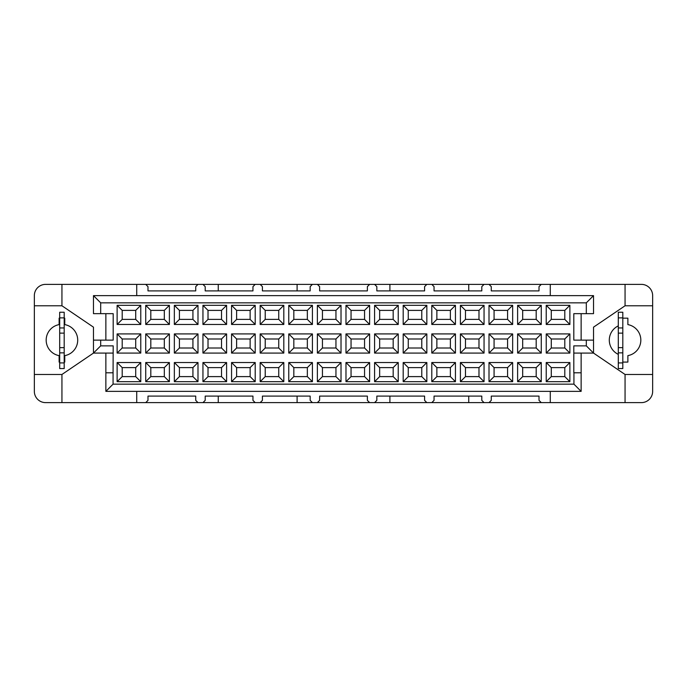 <?xml version="1.0" encoding="UTF-8"?>
<svg xmlns="http://www.w3.org/2000/svg" width="687" height="687" viewBox="0 0 687 687"><rect width="100%" height="100%" fill="white"/><g stroke="black" fill="none" stroke-linecap="round" stroke-linejoin="round"><path stroke-width="1.03" d="M586.312 302.847L593.525 295.633L93.475 295.633L100.688 302.847L586.312 302.847L586.312 313.658L593.525 313.658L593.525 295.633M550.278 391.367L550.278 402.625L625.058 402.625L625.058 374.475L593.525 353.075L593.525 327.167L625.058 305.775L625.058 284.375L550.278 284.375L550.278 295.633M550.278 284.375L541.27 284.375L539.012 286.625L539.012 290.902L491.265 290.902L491.265 286.625L489.007 284.375L484.052 284.375L481.802 286.625L481.802 290.902L434.047 290.902L434.047 286.625L431.797 284.375L426.842 284.375L424.592 286.625L424.592 290.902L376.837 290.902L376.837 286.625L374.587 284.375L369.632 284.375L367.373 286.625L367.373 290.902L319.627 290.902L319.627 286.625L317.368 284.375L312.413 284.375L310.163 286.625L310.163 290.902L262.408 290.902L262.408 286.625L260.158 284.375L255.203 284.375L252.953 286.625L252.953 290.902L205.198 290.902L205.198 286.625L202.948 284.375L197.993 284.375L195.735 286.625L195.735 290.902L147.988 290.902L147.988 286.625L145.73 284.375L136.722 284.375L136.722 295.633M122.2 310.387L135.708 310.387L140.775 305.32L117.125 305.32L122.2 310.387L122.2 319.395L117.125 324.47L140.775 324.47L140.775 305.32M135.708 310.387L135.708 319.395L140.775 324.47M135.708 319.395L122.2 319.395M117.125 305.32L117.125 324.47M169.388 324.47L169.388 305.32L164.313 310.387L164.313 319.395L169.388 324.47L145.73 324.47L150.805 319.395L150.805 310.387L145.73 305.32L145.73 324.47M164.313 319.395L150.805 319.395M150.805 310.387L164.313 310.387M169.388 305.32L145.73 305.32M197.993 324.47L197.993 305.32L192.927 310.387L192.927 319.395L197.993 324.47L174.343 324.47L179.41 319.395L179.41 310.387L174.343 305.32L174.343 324.47M192.927 319.395L179.41 319.395M179.41 310.387L192.927 310.387M197.993 305.32L174.343 305.32M226.598 324.47L226.598 305.32L221.532 310.387L221.532 319.395L226.598 324.47L202.948 324.47L208.015 319.395L208.015 310.387L202.948 305.32L202.948 324.47M221.532 319.395L208.015 319.395M208.015 310.387L221.532 310.387M226.598 305.32L202.948 305.32M255.203 324.47L255.203 305.32L250.137 310.387L250.137 319.395L255.203 324.47L231.553 324.47L236.62 319.395L236.62 310.387L231.553 305.32L231.553 324.47M250.137 319.395L236.62 319.395M236.62 310.387L250.137 310.387M255.203 305.32L231.553 305.32M283.808 324.47L283.808 305.32L278.742 310.387L278.742 319.395L283.808 324.47L260.158 324.47L265.225 319.395L265.225 310.387L260.158 305.32L260.158 324.47M278.742 319.395L265.225 319.395M265.225 310.387L278.742 310.387M283.808 305.32L260.158 305.32M312.413 324.47L312.413 305.32L307.347 310.387L307.347 319.395L312.413 324.47L288.763 324.47L293.83 319.395L293.83 310.387L288.763 305.32L288.763 324.47M307.347 319.395L293.83 319.395M293.83 310.387L307.347 310.387M312.413 305.32L288.763 305.32M341.018 324.47L341.018 305.32L335.952 310.387L335.952 319.395L341.018 324.47L317.368 324.47L322.443 319.395L322.443 310.387L317.368 305.32L317.368 324.47M335.952 319.395L322.443 319.395M322.443 310.387L335.952 310.387M341.018 305.32L317.368 305.32M369.632 324.47L369.632 305.32L364.557 310.387L364.557 319.395L369.632 324.47L345.982 324.47L351.048 319.395L351.048 310.387L345.982 305.32L345.982 324.47M364.557 319.395L351.048 319.395M351.048 310.387L364.557 310.387M369.632 305.32L345.982 305.32M398.237 324.47L398.237 305.32L393.17 310.387L393.17 319.395L398.237 324.47L374.587 324.47L379.653 319.395L379.653 310.387L374.587 305.32L374.587 324.47M393.17 319.395L379.653 319.395M379.653 310.387L393.17 310.387M398.237 305.32L374.587 305.32M426.842 324.47L426.842 305.32L421.775 310.387L421.775 319.395L426.842 324.47L403.192 324.47L408.258 319.395L408.258 310.387L403.192 305.32L403.192 324.47M421.775 319.395L408.258 319.395M408.258 310.387L421.775 310.387M426.842 305.32L403.192 305.32M455.447 324.47L455.447 305.32L450.38 310.387L450.38 319.395L455.447 324.47L431.797 324.47L436.863 319.395L436.863 310.387L431.797 305.32L431.797 324.47M450.38 319.395L436.863 319.395M436.863 310.387L450.38 310.387M455.447 305.32L431.797 305.32M484.052 324.47L484.052 305.32L478.985 310.387L478.985 319.395L484.052 324.47L460.402 324.47L465.468 319.395L465.468 310.387L460.402 305.32L460.402 324.47M478.985 319.395L465.468 319.395M465.468 310.387L478.985 310.387M484.052 305.32L460.402 305.32M512.657 324.47L512.657 305.32L507.59 310.387L507.59 319.395L512.657 324.47L489.007 324.47L494.073 319.395L494.073 310.387L489.007 305.32L489.007 324.47M507.59 319.395L494.073 319.395M494.073 310.387L507.59 310.387M512.657 305.32L489.007 305.32M541.27 324.47L541.27 305.32L536.195 310.387L536.195 319.395L541.27 324.47L517.612 324.47L522.687 319.395L522.687 310.387L517.612 305.32L517.612 324.47M536.195 319.395L522.687 319.395M522.687 310.387L536.195 310.387M541.27 305.32L517.612 305.32M569.875 324.47L564.8 319.395L551.292 319.395L546.225 324.47L569.875 324.47L569.875 305.32L546.225 305.32L546.225 324.47M551.292 319.395L551.292 310.387L546.225 305.32M551.292 310.387L564.8 310.387L569.875 305.32M564.8 310.387L564.8 319.395M468.74 290.902L468.74 284.375L431.797 284.375M426.842 284.375L389.898 284.375L389.898 290.902M297.102 290.902L297.102 284.375L260.158 284.375M255.203 284.375L218.26 284.375L218.26 290.902M140.775 353.075L140.775 333.925L135.708 338.992L135.708 348.008L140.775 353.075L117.125 353.075L122.2 348.008L122.2 338.992L117.125 333.925L117.125 353.075M135.708 348.008L122.2 348.008M122.2 338.992L135.708 338.992M140.775 333.925L117.125 333.925M169.388 353.075L169.388 333.925L164.313 338.992L164.313 348.008L169.388 353.075L145.73 353.075L150.805 348.008L150.805 338.992L145.73 333.925L145.73 353.075M164.313 348.008L150.805 348.008M150.805 338.992L164.313 338.992M169.388 333.925L145.73 333.925M197.993 353.075L197.993 333.925L192.927 338.992L192.927 348.008L197.993 353.075L174.343 353.075L179.41 348.008L179.41 338.992L174.343 333.925L174.343 353.075M192.927 348.008L179.41 348.008M179.41 338.992L192.927 338.992M197.993 333.925L174.343 333.925M226.598 353.075L226.598 333.925L221.532 338.992L221.532 348.008L226.598 353.075L202.948 353.075L208.015 348.008L208.015 338.992L202.948 333.925L202.948 353.075M221.532 348.008L208.015 348.008M208.015 338.992L221.532 338.992M226.598 333.925L202.948 333.925M255.203 353.075L255.203 333.925L250.137 338.992L250.137 348.008L255.203 353.075L231.553 353.075L236.62 348.008L236.62 338.992L231.553 333.925L231.553 353.075M250.137 348.008L236.62 348.008M236.62 338.992L250.137 338.992M255.203 333.925L231.553 333.925M283.808 353.075L283.808 333.925L278.742 338.992L278.742 348.008L283.808 353.075L260.158 353.075L265.225 348.008L265.225 338.992L260.158 333.925L260.158 353.075M278.742 348.008L265.225 348.008M265.225 338.992L278.742 338.992M283.808 333.925L260.158 333.925M312.413 353.075L312.413 333.925L307.347 338.992L307.347 348.008L312.413 353.075L288.763 353.075L293.83 348.008L293.83 338.992L288.763 333.925L288.763 353.075M307.347 348.008L293.83 348.008M293.83 338.992L307.347 338.992M312.413 333.925L288.763 333.925M341.018 353.075L341.018 333.925L335.952 338.992L335.952 348.008L341.018 353.075L317.368 353.075L322.443 348.008L322.443 338.992L317.368 333.925L317.368 353.075M335.952 348.008L322.443 348.008M322.443 338.992L335.952 338.992M341.018 333.925L317.368 333.925M369.632 353.075L369.632 333.925L364.557 338.992L364.557 348.008L369.632 353.075L345.982 353.075L351.048 348.008L351.048 338.992L345.982 333.925L345.982 353.075M364.557 348.008L351.048 348.008M351.048 338.992L364.557 338.992M369.632 333.925L345.982 333.925M398.237 353.075L398.237 333.925L393.17 338.992L393.17 348.008L398.237 353.075L374.587 353.075L379.653 348.008L379.653 338.992L374.587 333.925L374.587 353.075M393.17 348.008L379.653 348.008M379.653 338.992L393.17 338.992M398.237 333.925L374.587 333.925M426.842 353.075L426.842 333.925L421.775 338.992L421.775 348.008L426.842 353.075L403.192 353.075L408.258 348.008L408.258 338.992L403.192 333.925L403.192 353.075M421.775 348.008L408.258 348.008M408.258 338.992L421.775 338.992M426.842 333.925L403.192 333.925M455.447 353.075L455.447 333.925L450.38 338.992L450.38 348.008L455.447 353.075L431.797 353.075L436.863 348.008L436.863 338.992L431.797 333.925L431.797 353.075M450.38 348.008L436.863 348.008M436.863 338.992L450.38 338.992M455.447 333.925L431.797 333.925M484.052 353.075L484.052 333.925L478.985 338.992L478.985 348.008L484.052 353.075L460.402 353.075L465.468 348.008L465.468 338.992L460.402 333.925L460.402 353.075M478.985 348.008L465.468 348.008M465.468 338.992L478.985 338.992M484.052 333.925L460.402 333.925M512.657 353.075L512.657 333.925L507.59 338.992L507.59 348.008L512.657 353.075L489.007 353.075L494.073 348.008L494.073 338.992L489.007 333.925L489.007 353.075M507.59 348.008L494.073 348.008M494.073 338.992L507.59 338.992M512.657 333.925L489.007 333.925M541.27 353.075L541.27 333.925L536.195 338.992L536.195 348.008L541.27 353.075L517.612 353.075L522.687 348.008L522.687 338.992L517.612 333.925L517.612 353.075M536.195 348.008L522.687 348.008M522.687 338.992L536.195 338.992M541.27 333.925L517.612 333.925M569.875 353.075L569.875 333.925L564.8 338.992L564.8 348.008L569.875 353.075L546.225 353.075L551.292 348.008L551.292 338.992L546.225 333.925L546.225 353.075M564.8 348.008L551.292 348.008M551.292 338.992L564.8 338.992M569.875 333.925L546.225 333.925M140.775 381.68L140.775 362.53L135.708 367.605L135.708 376.613L140.775 381.68L117.125 381.68L122.2 376.613L122.2 367.605L117.125 362.53L117.125 381.68M135.708 376.613L122.2 376.613M122.2 367.605L135.708 367.605M140.775 362.53L117.125 362.53M169.388 381.68L169.388 362.53L164.313 367.605L164.313 376.613L169.388 381.68L145.73 381.68L150.805 376.613L150.805 367.605L145.73 362.53L145.73 381.68M164.313 376.613L150.805 376.613M150.805 367.605L164.313 367.605M169.388 362.53L145.73 362.53M197.993 381.68L197.993 362.53L192.927 367.605L192.927 376.613L197.993 381.68L174.343 381.68L179.41 376.613L179.41 367.605L174.343 362.53L174.343 381.68M192.927 376.613L179.41 376.613M179.41 367.605L192.927 367.605M197.993 362.53L174.343 362.53M226.598 381.68L226.598 362.53L221.532 367.605L221.532 376.613L226.598 381.68L202.948 381.68L208.015 376.613L208.015 367.605L202.948 362.53L202.948 381.68M221.532 376.613L208.015 376.613M208.015 367.605L221.532 367.605M226.598 362.53L202.948 362.53M255.203 381.68L255.203 362.53L250.137 367.605L250.137 376.613L255.203 381.68L231.553 381.68L236.62 376.613L236.62 367.605L231.553 362.53L231.553 381.68M250.137 376.613L236.62 376.613M236.62 367.605L250.137 367.605M255.203 362.53L231.553 362.53M283.808 381.68L283.808 362.53L278.742 367.605L278.742 376.613L283.808 381.68L260.158 381.68L265.225 376.613L265.225 367.605L260.158 362.53L260.158 381.68M278.742 376.613L265.225 376.613M265.225 367.605L278.742 367.605M283.808 362.53L260.158 362.53M312.413 381.68L312.413 362.53L307.347 367.605L307.347 376.613L312.413 381.68L288.763 381.68L293.83 376.613L293.83 367.605L288.763 362.53L288.763 381.68M307.347 376.613L293.83 376.613M293.83 367.605L307.347 367.605M312.413 362.53L288.763 362.53M341.018 381.68L341.018 362.53L335.952 367.605L335.952 376.613L341.018 381.68L317.368 381.68L322.443 376.613L322.443 367.605L317.368 362.53L317.368 381.68M335.952 376.613L322.443 376.613M322.443 367.605L335.952 367.605M341.018 362.53L317.368 362.53M369.632 381.68L369.632 362.53L364.557 367.605L364.557 376.613L369.632 381.68L345.982 381.68L351.048 376.613L351.048 367.605L345.982 362.53L345.982 381.68M364.557 376.613L351.048 376.613M351.048 367.605L364.557 367.605M369.632 362.53L345.982 362.53M398.237 381.68L398.237 362.53L393.17 367.605L393.17 376.613L398.237 381.68L374.587 381.68L379.653 376.613L379.653 367.605L374.587 362.53L374.587 381.68M393.17 376.613L379.653 376.613M379.653 367.605L393.17 367.605M398.237 362.53L374.587 362.53M426.842 381.68L426.842 362.53L421.775 367.605L421.775 376.613L426.842 381.68L403.192 381.68L408.258 376.613L408.258 367.605L403.192 362.53L403.192 381.68M421.775 376.613L408.258 376.613M408.258 367.605L421.775 367.605M426.842 362.53L403.192 362.53M455.447 381.68L455.447 362.53L450.38 367.605L450.38 376.613L455.447 381.68L431.797 381.68L436.863 376.613L436.863 367.605L431.797 362.53L431.797 381.68M450.38 376.613L436.863 376.613M436.863 367.605L450.38 367.605M455.447 362.53L431.797 362.53M484.052 381.68L484.052 362.53L478.985 367.605L478.985 376.613L484.052 381.68L460.402 381.68L465.468 376.613L465.468 367.605L460.402 362.53L460.402 381.68M478.985 376.613L465.468 376.613M465.468 367.605L478.985 367.605M484.052 362.53L460.402 362.53M512.657 381.68L512.657 362.53L507.59 367.605L507.59 376.613L512.657 381.68L489.007 381.68L494.073 376.613L494.073 367.605L489.007 362.53L489.007 381.68M507.59 376.613L494.073 376.613M494.073 367.605L507.59 367.605M512.657 362.53L489.007 362.53M541.27 381.68L541.27 362.53L536.195 367.605L536.195 376.613L541.27 381.68L517.612 381.68L522.687 376.613L522.687 367.605L517.612 362.53L517.612 381.68M536.195 376.613L522.687 376.613M522.687 367.605L536.195 367.605M541.27 362.53L517.612 362.53M569.875 381.68L569.875 362.53L564.8 367.605L564.8 376.613L569.875 381.68L546.225 381.68L551.292 376.613L551.292 367.605L546.225 362.53L546.225 381.68M564.8 376.613L551.292 376.613M551.292 367.605L564.8 367.605M569.875 362.53L546.225 362.53M573.928 372.783L573.928 384.153L581.133 391.367L105.867 391.367L113.072 384.153L113.072 372.783L105.867 372.783L105.867 391.367M61.942 402.625L45.608 402.625A11.258 11.258 0 0 1 34.35 391.367L34.35 374.475L61.942 374.475L61.942 402.625L136.722 402.625L136.722 391.367M218.26 396.098L218.26 402.625L297.102 402.625L297.102 396.098M389.898 396.098L389.898 402.625L468.74 402.625L468.74 396.098M136.722 402.625L145.73 402.625L147.988 400.375L147.988 396.098L195.735 396.098L195.735 400.375L197.993 402.625L202.948 402.625L205.198 400.375L205.198 396.098L252.953 396.098L252.953 400.375L255.203 402.625M260.158 402.625L262.408 400.375L262.408 396.098L310.163 396.098L310.163 400.375L312.413 402.625L317.368 402.625L319.627 400.375L319.627 396.098L367.373 396.098L367.373 400.375L369.632 402.625L374.587 402.625L376.837 400.375L376.837 396.098L424.592 396.098L424.592 400.375L426.842 402.625M431.797 402.625L434.047 400.375L434.047 396.098L481.802 396.098L481.802 400.375L484.052 402.625L489.007 402.625L491.265 400.375L491.265 396.098L539.012 396.098L539.012 400.375L541.27 402.625L550.278 402.625M61.942 305.775L34.35 305.775L34.35 295.633A11.258 11.258 0 0 1 45.608 284.375L61.942 284.375L61.942 305.775L93.475 327.167L93.475 353.075L61.942 374.475M625.058 284.375L641.392 284.375A11.258 11.258 0 0 1 652.65 295.633L652.65 305.775L625.058 305.775M625.058 374.475L652.65 374.475L652.65 391.367A11.258 11.258 0 0 1 641.392 402.625L625.058 402.625M93.475 295.633L93.475 313.658L100.688 313.658L100.688 302.847M586.312 313.658L573.817 313.658L573.817 340.125L586.312 340.125L586.312 345.862L593.525 353.075L573.817 353.075M113.183 353.075L93.475 353.075L100.688 345.862L100.688 340.125L113.183 340.125L113.183 313.658L100.688 313.658M113.072 372.783L113.183 345.862L100.688 345.862M586.312 345.862L573.817 345.862L573.817 372.783L581.133 372.783L573.868 372.783M136.722 284.375L61.942 284.375M100.688 340.125L93.475 340.125M581.133 391.367L581.133 353.075M593.525 340.125L586.312 340.125M113.072 384.153L573.928 384.153M105.867 372.783L105.867 353.075M34.35 374.475L34.35 305.775M652.65 305.775L652.65 374.475M145.73 284.375L197.993 284.375M202.948 284.375L218.26 284.375M297.102 284.375L312.413 284.375M317.368 284.375L369.632 284.375M374.587 284.375L389.898 284.375M468.74 284.375L484.052 284.375M489.007 284.375L541.27 284.375M541.27 402.625L489.007 402.625M484.052 402.625L468.74 402.625M389.898 402.625L374.587 402.625M369.632 402.625L317.368 402.625M312.413 402.625L297.102 402.625M218.26 402.625L202.948 402.625M197.993 402.625L145.73 402.625M622.808 318.158L627.875 318.158L627.875 324.608A15.767 15.767 0 0 1 627.875 355.634L627.875 362.083L622.808 362.083M59.692 362.083L59.125 362.083L59.125 355.634A15.767 15.767 0 0 1 59.125 324.608L59.125 318.158L59.692 318.158M64.192 318.158L64.758 318.158L64.758 324.608A15.767 15.767 0 0 1 64.758 355.634L64.758 362.083L64.192 362.083M618.3 354.363A15.767 15.767 0 0 1 618.3 325.878M59.692 368.558L59.692 312.25L64.192 312.25L64.192 368.558L59.692 368.558M618.3 368.558L618.3 312.25L622.808 312.25L622.808 368.558L618.3 368.558M64.192 352.86L59.692 352.86M64.192 347.665L59.692 347.665M64.192 333.135L59.692 333.135M64.192 327.939L59.692 327.939M622.808 352.86L618.3 352.86M622.808 347.665L618.3 347.665M622.808 333.135L618.3 333.135M622.808 327.939L618.3 327.939M581.133 313.658L581.133 340.125M105.867 340.125L105.867 313.658M64.192 362.925L59.692 362.925M64.192 317.875L59.692 317.875M622.808 362.925L618.3 362.925M622.808 317.875L618.3 317.875"/></g></svg>
